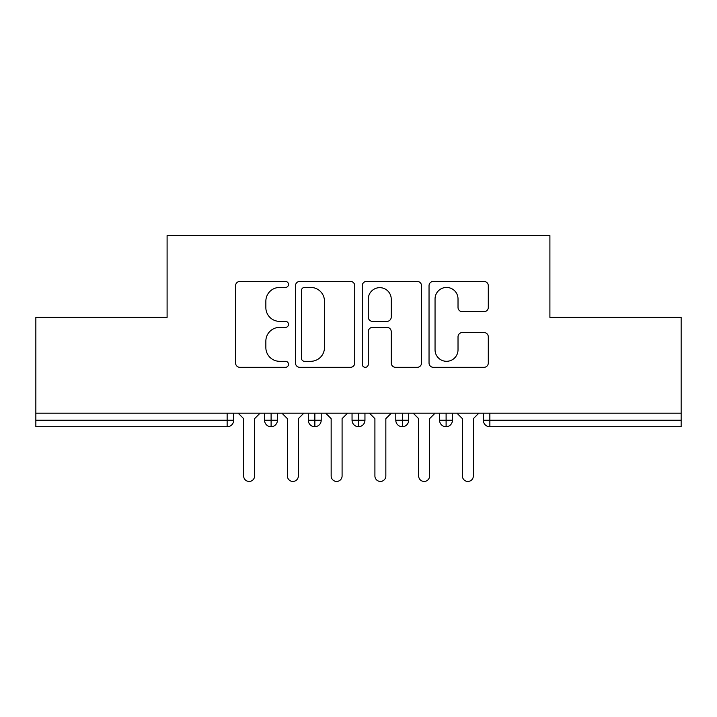 <?xml version="1.0" encoding="UTF-8"?>
<svg xmlns="http://www.w3.org/2000/svg" width="717" height="717" viewBox="0 0 717 717"><rect width="100%" height="100%" fill="white"/><g stroke="black" fill="none" stroke-linecap="round" stroke-linejoin="round"><path stroke-width="1.08" d="M288.503 284.443A3.002 3.002 0 0 0 285.5 281.431L239.872 281.431A4.293 4.293 0 0 0 235.579 285.725L235.579 363.026A4.293 4.293 0 0 0 239.872 367.319L285.5 367.319A3.002 3.002 0 0 0 288.503 364.317A3.002 3.002 0 0 0 285.5 361.305L279.594 361.305A13.74 13.74 0 0 1 265.855 347.566L265.855 341.122A13.74 13.74 0 0 1 279.594 327.382L285.5 327.382A3.002 3.002 0 0 0 288.503 324.38A3.002 3.002 0 0 0 285.5 321.368L279.594 321.368A13.74 13.74 0 0 1 265.855 307.629L265.855 301.185A13.74 13.74 0 0 1 279.594 287.445L285.5 287.445A3.002 3.002 0 0 0 288.503 284.443M484.002 311.707A4.293 4.293 0 0 0 488.295 307.414L488.295 285.725A4.293 4.293 0 0 0 484.002 281.431L433.328 281.431A4.293 4.293 0 0 0 429.035 285.725L429.035 363.026A4.293 4.293 0 0 0 433.328 367.319L484.002 367.319A4.293 4.293 0 0 0 488.295 363.026L488.295 336.829A4.293 4.293 0 0 0 484.002 332.536L462.313 332.536A4.293 4.293 0 0 0 458.02 336.829L458.02 349.815A11.49 11.49 0 0 1 446.53 361.305A11.49 11.49 0 0 1 435.049 349.815L435.049 298.935A11.49 11.49 0 0 1 446.53 287.445A11.49 11.49 0 0 1 458.02 298.935L458.02 307.414A4.293 4.293 0 0 0 462.313 311.707L484.002 311.707M35.85 413.189L681.15 413.189L681.15 317.38L549.903 317.38L549.903 235.561L167.097 235.561L167.097 317.38L35.85 317.38L35.85 420.189L227.146 420.189L227.146 413.189M354.745 285.725A4.293 4.293 0 0 0 350.452 281.431L299.778 281.431A4.293 4.293 0 0 0 295.485 285.725L295.485 363.026A4.293 4.293 0 0 0 299.778 367.319L350.452 367.319A4.293 4.293 0 0 0 354.745 363.026L354.745 285.725M366.548 281.431L417.222 281.431A4.293 4.293 0 0 1 421.515 285.725L421.515 363.026A4.293 4.293 0 0 1 417.222 367.319L395.542 367.319A4.293 4.293 0 0 1 391.24 363.026L391.24 331.675A4.293 4.293 0 0 0 386.947 327.382L372.562 327.382A4.293 4.293 0 0 0 368.269 331.675L368.269 364.317A3.002 3.002 0 0 1 365.267 367.319A3.002 3.002 0 0 1 362.255 364.317L362.255 285.725A4.293 4.293 0 0 1 366.548 281.431M233.706 413.189L233.706 420.189A6.561 6.561 0 0 1 227.146 426.749L35.85 426.749L35.85 420.189M681.15 413.189L681.15 426.749L489.854 426.749A6.561 6.561 0 0 1 483.294 420.189L483.294 413.189L483.294 420.189A6.561 6.561 0 0 0 489.854 426.749L489.854 420.189L681.15 420.189M271.107 426.749A6.561 6.561 0 0 1 264.546 420.189L264.546 413.189L264.546 420.189A6.561 6.561 0 0 0 271.107 426.749A6.561 6.561 0 0 0 277.452 420.189L277.452 413.189L277.452 420.189A6.561 6.561 0 0 1 271.107 426.749L271.107 420.189L277.452 420.189M271.107 413.189L271.107 420.189L264.546 420.189M227.146 426.749A6.561 6.561 0 0 0 233.706 420.189A6.561 6.561 0 0 1 227.146 426.749L227.146 420.189L233.706 420.189M314.862 413.189L314.862 420.189L308.301 420.189L308.301 413.189L308.301 420.189A6.561 6.561 0 0 0 314.862 426.749A6.561 6.561 0 0 0 321.207 420.189L321.207 413.189L321.207 420.189A6.561 6.561 0 0 1 314.862 426.749A6.561 6.561 0 0 1 308.301 420.189A6.561 6.561 0 0 0 314.862 426.749L314.862 420.189L321.207 420.189M358.608 413.189L358.608 420.189L352.047 420.189L352.047 413.189L352.047 420.189A6.561 6.561 0 0 0 358.608 426.749A6.561 6.561 0 0 0 364.953 420.189L364.953 413.189L364.953 420.189A6.561 6.561 0 0 1 358.608 426.749A6.561 6.561 0 0 1 352.047 420.189A6.561 6.561 0 0 0 358.608 426.749L358.608 420.189L364.953 420.189M402.362 413.189L402.362 426.749A6.561 6.561 0 0 1 395.793 420.189L395.793 413.189L395.793 420.189A6.561 6.561 0 0 0 402.362 426.749A6.561 6.561 0 0 0 408.699 420.189L408.699 413.189M446.108 413.189L446.108 426.749A6.561 6.561 0 0 1 439.548 420.189A6.561 6.561 0 0 0 446.108 426.749A6.561 6.561 0 0 1 439.548 420.189L439.548 413.189M452.454 413.189L452.454 420.189A6.561 6.561 0 0 1 446.108 426.749A6.561 6.561 0 0 0 452.454 420.189L439.548 420.189M304.501 287.445A3.002 3.002 0 0 0 301.49 290.448L301.49 358.303A3.002 3.002 0 0 0 304.501 361.305L310.73 361.305A13.74 13.74 0 0 0 324.469 347.566L324.469 301.185A13.74 13.74 0 0 0 310.73 287.445L304.501 287.445M391.24 299.15A11.49 11.49 0 0 0 379.759 287.66A11.49 11.49 0 0 0 368.269 299.15L368.269 317.075A4.293 4.293 0 0 0 372.562 321.368L386.947 321.368A4.293 4.293 0 0 0 391.24 317.075L391.24 299.15M243.655 475.963L243.655 418.656L243.655 475.963A5.467 5.467 0 0 0 249.131 481.439A5.467 5.467 0 0 0 254.598 475.963L254.598 418.656L254.598 475.963M260.065 413.189L254.598 418.656M243.655 418.656L238.187 413.189M287.409 475.963L287.409 418.656L287.409 475.963A5.467 5.467 0 0 0 292.877 481.439A5.467 5.467 0 0 0 298.344 475.963L298.344 418.656L298.344 475.963M331.155 475.963L331.155 418.656L331.155 475.963A5.467 5.467 0 0 0 336.623 481.439A5.467 5.467 0 0 0 342.09 475.963L342.09 418.656L342.09 475.963M374.91 475.963L374.91 418.656L374.91 475.963A5.467 5.467 0 0 0 380.377 481.439A5.467 5.467 0 0 0 385.845 475.963L385.845 418.656L385.845 475.963M418.656 475.963L418.656 418.656L418.656 475.963A5.467 5.467 0 0 0 424.123 481.439A5.467 5.467 0 0 0 429.591 475.963L429.591 418.656L429.591 475.963M303.811 413.189L298.344 418.656M287.409 418.656L281.942 413.189M347.566 413.189L342.09 418.656M331.155 418.656L325.688 413.189M391.312 413.189L385.845 418.656M374.91 418.656L369.434 413.189M435.058 413.189L429.591 418.656M418.656 418.656L413.189 413.189M462.402 475.963L462.402 418.656L462.402 475.963A5.467 5.467 0 0 0 467.869 481.439A5.467 5.467 0 0 0 473.345 475.963L473.345 418.656L473.345 475.963M478.813 413.189L473.345 418.656M462.402 418.656L456.935 413.189M489.854 413.189L489.854 420.189L483.294 420.189A6.561 6.561 0 0 0 489.854 426.749M395.793 420.189A6.561 6.561 0 0 0 402.362 426.749A6.561 6.561 0 0 0 408.699 420.189L395.793 420.189"/></g></svg>
